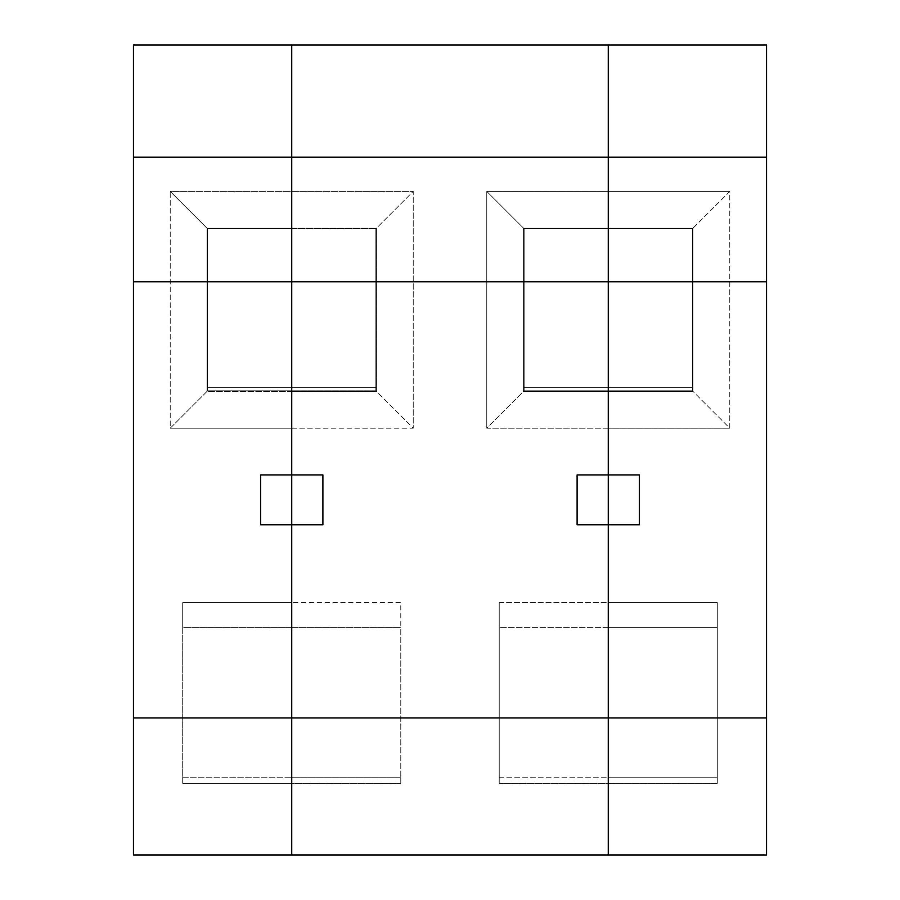 <?xml version="1.0" encoding="UTF-8"?>
<svg xmlns="http://www.w3.org/2000/svg" width="900" height="900" viewBox="0 0 900 900"><rect width="100%" height="100%" fill="white"/><g stroke="black" fill="none" stroke-linecap="round" stroke-linejoin="round"><path stroke-width="0.67" stroke-dasharray="4.5 3.38" d="M322.897 474.919L291.735 474.919L322.897 474.919L322.897 524.767L291.735 524.767L322.897 524.767L322.897 474.919M608.265 627.581L608.265 45L608.265 191.419L486.765 191.419L486.765 428.197L608.265 428.197L608.265 602.651L499.219 602.651L499.219 783.349L608.265 783.349L608.265 627.581L499.219 627.581L499.219 783.349L499.219 602.651L499.219 627.581L499.219 602.651L608.265 602.651L608.265 627.581L499.219 627.581L608.265 627.581L608.265 777.735L499.219 777.735L499.219 627.581L608.265 627.581L608.265 855L608.265 783.349L499.219 783.349L499.219 777.735L608.265 777.735L608.265 783.349L499.219 783.349L608.265 783.349L608.265 855L291.735 855L608.265 855L608.265 783.349L717.3 783.349L717.3 602.651L608.265 602.651L608.265 627.581L717.3 627.581L608.265 627.581L717.3 627.581L717.3 783.349L608.265 783.349L608.265 777.735L717.3 777.735L717.3 783.349L608.265 783.349L717.3 783.349L717.3 627.581L717.3 777.735L608.265 777.735L608.265 428.197L486.765 428.197L524.149 390.803L608.265 390.803L608.265 602.651L717.3 602.651L717.3 627.581L608.265 627.581M400.781 783.349L400.781 602.651L291.735 602.651L291.735 428.197L413.235 428.197L413.235 191.419L291.735 191.419L291.735 45L608.265 45L291.735 45L291.735 783.349L400.781 783.349L291.735 783.349L291.735 855L291.735 783.349L400.781 783.349L291.735 783.349L291.735 777.735L400.781 777.735L400.781 783.349L400.781 777.735L291.735 777.735L291.735 627.581L400.781 627.581L291.735 627.581L400.781 627.581L400.781 777.735L400.781 627.581L291.735 627.581L291.735 602.651L400.781 602.651L400.781 783.349M291.735 717.919L608.265 717.919L291.735 717.919M608.265 524.767L577.102 524.767L577.102 474.919L608.265 474.919L577.102 474.919L577.102 524.767L608.265 524.767M608.265 281.767L291.735 281.767L608.265 281.767M608.265 157.151L291.735 157.151L608.265 157.151M291.735 428.197L291.735 390.803L375.851 390.803L413.235 428.197L291.735 428.197L291.735 390.803L291.735 391.433L376.481 391.433L376.481 228.184L291.735 228.184L291.735 228.803L375.851 228.803L375.851 390.803L291.735 390.803L375.851 390.803L291.735 390.803L291.735 391.433L376.481 391.433L376.481 228.184L376.481 391.433L291.735 391.433L291.735 387.697L375.851 387.697L375.851 228.803L291.735 228.803L291.735 228.184L376.481 228.184L376.481 391.433L291.735 391.433L291.735 387.697L375.851 387.697L291.735 387.697L291.735 228.803L375.851 228.803L291.735 228.803L375.851 228.803L375.851 387.697L291.735 387.697L291.735 228.803L375.851 228.803L375.851 387.697L375.851 228.803L291.735 228.803L291.735 191.419L413.235 191.419L375.851 228.803L291.735 228.803L291.735 228.184L376.481 228.184L291.735 228.184L291.735 228.803L291.735 45L291.735 191.419L170.235 191.419L170.235 428.197L291.735 428.197L291.735 602.651L291.735 428.197L170.235 428.197L207.619 390.803L291.735 390.803L207.619 390.803L291.735 390.803L291.735 428.197M375.851 390.803L375.851 228.803L413.235 191.419L413.235 428.197L375.851 390.803L375.851 228.803L375.851 390.803M608.265 391.433L608.265 390.803L524.149 390.803L524.149 228.803L608.265 228.803L608.265 228.184L523.519 228.184L523.519 391.433L608.265 391.433L523.519 391.433L608.265 391.433L523.519 391.433L523.519 228.184L608.265 228.184L608.265 228.803L524.149 228.803L608.265 228.803L524.149 228.803L486.765 191.419L608.265 191.419L608.265 228.803L524.149 228.803L524.149 390.803L486.765 428.197L486.765 191.419L524.149 228.803L524.149 387.697L608.265 387.697L608.265 391.433L608.265 390.803L524.149 390.803L524.149 228.803L524.149 390.803L608.265 390.803L608.265 428.197L729.765 428.197L729.765 191.419L608.265 191.419L608.265 387.697L524.149 387.697L524.149 228.803L608.265 228.803L524.149 228.803L524.149 387.697L524.149 228.803L608.265 228.803L608.265 228.184L523.519 228.184L608.265 228.184L608.265 387.697L524.149 387.697L608.265 387.697L608.265 391.433L693 391.433L693 228.184L608.265 228.184L608.265 228.803L608.265 45L608.265 191.419L729.765 191.419L692.381 228.803L608.265 228.803L692.381 228.803L608.265 228.803L692.381 228.803L692.381 390.803L608.265 390.803L608.265 391.433L693 391.433L608.265 391.433L608.265 387.697L692.381 387.697L692.381 228.803L608.265 228.803L608.265 228.184L693 228.184L693 391.433L608.265 391.433M523.519 391.433L523.519 228.184L523.519 391.433M260.584 524.767L291.735 524.767L260.584 524.767L260.584 474.919L260.584 524.767M291.735 855L291.735 602.651L291.735 627.581L182.7 627.581L182.7 602.651L291.735 602.651L182.7 602.651L182.7 783.349L182.7 602.651L182.7 783.349L291.735 783.349L182.7 783.349L291.735 783.349L291.735 855L133.481 855L133.481 45L133.481 855L291.735 855M260.584 474.919L291.735 474.919L260.584 474.919M291.735 281.767L133.481 281.767L291.735 281.767M291.735 387.697L207.619 387.697L207.619 228.803L291.735 228.803L291.735 391.433L207 391.433L207 228.184L207 391.433L207 228.184L291.735 228.184L291.735 228.803L207.619 228.803L207.619 387.697L291.735 387.697L207.619 387.697L207.619 228.803L207.619 387.697L291.735 387.697M291.735 157.151L133.481 157.151L291.735 157.151M133.481 45L291.735 45L133.481 45M291.735 627.581L182.7 627.581L291.735 627.581L291.735 783.349L182.7 783.349L182.7 777.735L291.735 777.735L182.7 777.735L182.7 627.581L291.735 627.581M207.619 228.803L291.735 228.803L207.619 228.803L291.735 228.803L291.735 228.184L207 228.184L207 391.433L291.735 391.433L291.735 390.803L207.619 390.803L207.619 228.803L170.235 191.419L291.735 191.419L291.735 228.803L207.619 228.803L207.619 390.803L207.619 228.803L207.619 390.803L170.235 428.197L170.235 191.419L207.619 228.803L291.735 228.803L207.619 228.803M291.735 228.184L207 228.184L291.735 228.184M291.735 391.433L207 391.433L291.735 391.433M766.519 45L766.519 855L608.265 855L766.519 855L766.519 45L608.265 45L766.519 45M692.381 387.697L608.265 387.697L608.265 228.803L692.381 228.803L692.381 387.697L692.381 228.803L608.265 228.803L692.381 228.803L692.381 387.697L608.265 387.697L692.381 387.697M639.416 474.919L608.265 474.919L639.416 474.919L639.416 524.767L639.416 474.919M608.265 717.919L766.519 717.919L608.265 717.919M608.265 228.184L693 228.184L608.265 228.184M693 228.184L693 391.433L693 228.184M608.265 390.803L692.381 390.803L608.265 390.803L692.381 390.803L692.381 228.803L692.381 390.803L692.381 228.803L729.765 191.419L729.765 428.197L692.381 390.803L729.765 428.197L608.265 428.197L608.265 390.803"/><path stroke-width="1.35" d="M291.735 474.919L322.897 474.919L322.897 524.767L291.735 524.767L291.735 717.919L608.265 717.919L608.265 855L291.735 855L608.265 855L608.265 524.767L608.265 717.919L291.735 717.919L291.735 855L291.735 524.767L322.897 524.767L322.897 474.919L291.735 474.919L291.735 524.767L291.735 281.767L291.735 474.919L260.584 474.919L260.584 524.767L291.735 524.767L291.735 474.919L291.735 524.767L260.584 524.767L260.584 474.919L291.735 474.919L291.735 281.767L608.265 281.767L608.265 524.767L577.102 524.767L577.102 474.919L608.265 474.919L608.265 281.767L291.735 281.767L291.735 157.151L291.735 474.919M608.265 45L608.265 281.767L608.265 157.151L291.735 157.151L608.265 157.151L608.265 45L291.735 45L291.735 157.151L291.735 45L766.519 45L766.519 281.767L608.265 281.767L608.265 45L608.265 281.767L766.519 281.767L766.519 855L608.265 855L608.265 474.919L577.102 474.919L577.102 524.767L608.265 524.767L608.265 281.767L608.265 474.919L639.416 474.919L608.265 474.919L608.265 524.767L639.416 524.767L639.416 474.919L639.416 524.767L608.265 524.767L608.265 855L766.519 855L766.519 157.151L608.265 157.151L766.519 157.151L766.519 45L608.265 45M291.735 157.151L291.735 281.767L133.481 281.767L133.481 717.919L133.481 157.151L291.735 157.151L291.735 45L291.735 157.151L133.481 157.151L133.481 45L133.481 281.767L291.735 281.767L291.735 157.151M291.735 524.767L291.735 855L291.735 524.767M291.735 45L133.481 45L291.735 45M133.481 855L133.481 717.919L133.481 855L291.735 855L133.481 855M291.735 717.919L133.481 717.919L291.735 717.919M766.519 717.919L608.265 717.919L766.519 717.919"/></g></svg>
